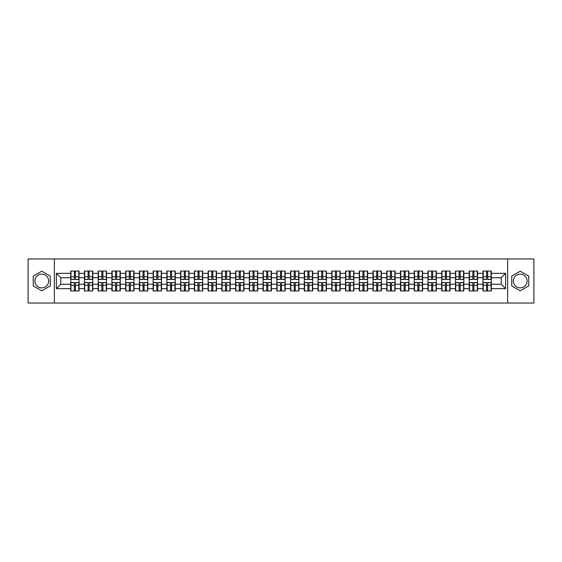<?xml version="1.0" encoding="UTF-8"?>
<svg xmlns="http://www.w3.org/2000/svg" width="562" height="562" viewBox="0 0 562 562"><rect width="100%" height="100%" fill="white"/><g stroke="black" fill="none" stroke-linecap="round" stroke-linejoin="round"><path stroke-width="0.84" d="M520.243 274.13A6.87 6.87 0 0 0 513.373 281A6.87 6.87 0 0 0 520.243 287.87A6.87 6.87 0 0 0 527.114 281A6.87 6.87 0 0 0 520.243 274.13M41.757 287.87A6.87 6.87 0 0 1 34.886 281A6.87 6.87 0 0 1 41.757 274.13A6.87 6.87 0 0 1 48.627 281A6.87 6.87 0 0 1 41.757 287.87M507.648 303.023L533.9 303.023L533.9 258.977L507.648 258.977L507.648 303.023L54.352 303.023L54.352 258.977L28.1 258.977L28.1 303.023L54.352 303.023M507.648 258.977L54.352 258.977M501.22 284.26L501.22 277.74L491.307 277.74L491.307 284.26L501.22 284.26L505.624 288.664L505.624 273.336L491.307 273.336L491.307 271.046L482.941 271.046L482.941 277.74L477.567 277.74L477.567 284.26L482.941 284.26L482.941 277.74M505.624 288.664L491.307 288.664L491.307 290.954L482.941 290.954L482.941 288.664L477.567 288.664L477.567 290.954L469.2 290.954L469.2 288.664L463.826 288.664L463.826 290.954L455.459 290.954L455.459 288.664L450.085 288.664L450.085 290.954L441.718 290.954L441.718 288.664L436.344 288.664L436.344 290.954L427.977 290.954L427.977 288.664L422.603 288.664L422.603 290.954L414.236 290.954L414.236 288.664L408.862 288.664L408.862 290.954L400.488 290.954L400.488 288.664L395.121 288.664L395.121 290.954L386.747 290.954L386.747 288.664L381.373 288.664L381.373 290.954L373.006 290.954L373.006 288.664L367.632 288.664L367.632 290.954L359.266 290.954L359.266 288.664L353.891 288.664L353.891 290.954L345.525 290.954L345.525 288.664L340.151 288.664L340.151 290.954L331.784 290.954L331.784 288.664L326.41 288.664L326.41 290.954L318.043 290.954L318.043 288.664L312.669 288.664L312.669 290.954L304.302 290.954L304.302 288.664L298.928 288.664L298.928 290.954L290.561 290.954L290.561 288.664L285.187 288.664L285.187 290.954L276.813 290.954L276.813 288.664L271.439 288.664L271.439 290.954L263.072 290.954L263.072 288.664L257.698 288.664L257.698 290.954L249.331 290.954L249.331 288.664L243.957 288.664L243.957 290.954L235.59 290.954L235.59 288.664L230.216 288.664L230.216 290.954L221.85 290.954L221.85 288.664L216.475 288.664L216.475 290.954L208.109 290.954L208.109 288.664L202.734 288.664L202.734 290.954L194.368 290.954L194.368 288.664L188.994 288.664L188.994 290.954L180.627 290.954L180.627 288.664L175.253 288.664L175.253 290.954L166.879 290.954L166.879 288.664L161.512 288.664L161.512 290.954L153.138 290.954L153.138 288.664L147.764 288.664L147.764 290.954L139.397 290.954L139.397 288.664L134.023 288.664L134.023 290.954L125.656 290.954L125.656 288.664L120.282 288.664L120.282 290.954L111.915 290.954L111.915 288.664L106.541 288.664L106.541 290.954L98.174 290.954L98.174 288.664L92.8 288.664L92.8 290.954L84.433 290.954L84.433 288.664L79.059 288.664L79.059 290.954L70.693 290.954L70.693 288.664L56.376 288.664L56.376 273.336L70.693 273.336L70.693 277.74L60.78 277.74L60.78 284.26L70.693 284.26L70.693 277.74M482.941 273.336L477.567 273.336L477.567 271.046L469.2 271.046L469.2 273.336L463.826 273.336L463.826 271.046L455.459 271.046L455.459 273.336L450.085 273.336L450.085 271.046L441.718 271.046L441.718 273.336L436.344 273.336L436.344 271.046L427.977 271.046L427.977 273.336L422.603 273.336L422.603 271.046L414.236 271.046L414.236 273.336L408.862 273.336L408.862 271.046L400.488 271.046L400.488 273.336L395.121 273.336L395.121 271.046L386.747 271.046L386.747 273.336L381.373 273.336L381.373 271.046L373.006 271.046L373.006 273.336L367.632 273.336L367.632 271.046L359.266 271.046L359.266 273.336L353.891 273.336L353.891 271.046L345.525 271.046L345.525 273.336L340.151 273.336L340.151 271.046L331.784 271.046L331.784 273.336L326.41 273.336L326.41 271.046L318.043 271.046L318.043 273.336L312.669 273.336L312.669 271.046L304.302 271.046L304.302 273.336L298.928 273.336L298.928 271.046L290.561 271.046L290.561 273.336L285.187 273.336L285.187 271.046L276.813 271.046L276.813 273.336L271.439 273.336L271.439 271.046L263.072 271.046L263.072 273.336L257.698 273.336L257.698 271.046L249.331 271.046L249.331 273.336L243.957 273.336L243.957 271.046L235.59 271.046L235.59 273.336L230.216 273.336L230.216 271.046L221.85 271.046L221.85 273.336L216.475 273.336L216.475 271.046L208.109 271.046L208.109 273.336L202.734 273.336L202.734 271.046L194.368 271.046L194.368 273.336L188.994 273.336L188.994 271.046L180.627 271.046L180.627 273.336L175.253 273.336L175.253 271.046L166.879 271.046L166.879 273.336L161.512 273.336L161.512 271.046L153.138 271.046L153.138 273.336L147.764 273.336L147.764 271.046L139.397 271.046L139.397 273.336L134.023 273.336L134.023 271.046L125.656 271.046L125.656 273.336L120.282 273.336L120.282 271.046L111.915 271.046L111.915 273.336L106.541 273.336L106.541 271.046L98.174 271.046L98.174 273.336L92.8 273.336L92.8 271.046L84.433 271.046L84.433 273.336L79.059 273.336L79.059 271.046L70.693 271.046L70.693 273.336M482.941 284.26L482.941 288.664M477.567 284.26L477.567 288.664M477.567 273.336L477.567 277.74M463.826 284.26L469.2 284.26L469.2 277.74L463.826 277.74L463.826 288.664M469.2 284.26L469.2 288.664M469.2 273.336L469.2 277.74M463.826 273.336L463.826 277.74M450.085 284.26L455.459 284.26L455.459 277.74L450.085 277.74L450.085 288.664M455.459 284.26L455.459 288.664M455.459 273.336L455.459 277.74M450.085 273.336L450.085 277.74M436.344 284.26L441.718 284.26L441.718 277.74L436.344 277.74L436.344 288.664M441.718 284.26L441.718 288.664M441.718 273.336L441.718 277.74M436.344 273.336L436.344 277.74M422.603 284.26L427.977 284.26L427.977 277.74L422.603 277.74L422.603 288.664M427.977 284.26L427.977 288.664M427.977 273.336L427.977 277.74M422.603 273.336L422.603 277.74M408.862 284.26L414.236 284.26L414.236 277.74L408.862 277.74L408.862 288.664M414.236 284.26L414.236 288.664M414.236 273.336L414.236 277.74M408.862 273.336L408.862 277.74M395.121 284.26L400.488 284.26L400.488 277.74L395.121 277.74L395.121 288.664M400.488 284.26L400.488 288.664M400.488 273.336L400.488 277.74M395.121 273.336L395.121 277.74M381.373 284.26L386.747 284.26L386.747 277.74L381.373 277.74L381.373 288.664M386.747 284.26L386.747 288.664M386.747 273.336L386.747 277.74M381.373 273.336L381.373 277.74M367.632 284.26L373.006 284.26L373.006 277.74L367.632 277.74L367.632 288.664M373.006 284.26L373.006 288.664M373.006 273.336L373.006 277.74M367.632 273.336L367.632 277.74M353.891 284.26L359.266 284.26L359.266 277.74L353.891 277.74L353.891 288.664M359.266 284.26L359.266 288.664M359.266 273.336L359.266 277.74M353.891 273.336L353.891 277.74M340.151 284.26L345.525 284.26L345.525 277.74L340.151 277.74L340.151 288.664M345.525 284.26L345.525 288.664M345.525 273.336L345.525 277.74M340.151 273.336L340.151 277.74M326.41 284.26L331.784 284.26L331.784 277.74L326.41 277.74L326.41 288.664M331.784 284.26L331.784 288.664M331.784 273.336L331.784 277.74M326.41 273.336L326.41 277.74M312.669 284.26L318.043 284.26L318.043 277.74L312.669 277.74L312.669 288.664M318.043 284.26L318.043 288.664M318.043 273.336L318.043 277.74M312.669 273.336L312.669 277.74M298.928 284.26L304.302 284.26L304.302 277.74L298.928 277.74L298.928 288.664M304.302 284.26L304.302 288.664M304.302 273.336L304.302 277.74M298.928 273.336L298.928 277.74M285.187 284.26L290.561 284.26L290.561 277.74L285.187 277.74L285.187 288.664M290.561 284.26L290.561 288.664M290.561 273.336L290.561 277.74M285.187 273.336L285.187 277.74M271.439 284.26L276.813 284.26L276.813 277.74L271.439 277.74L271.439 288.664M276.813 284.26L276.813 288.664M276.813 273.336L276.813 277.74M271.439 273.336L271.439 277.74M257.698 284.26L263.072 284.26L263.072 277.74L257.698 277.74L257.698 288.664M263.072 284.26L263.072 288.664M263.072 273.336L263.072 277.74M257.698 273.336L257.698 277.74M243.957 284.26L249.331 284.26L249.331 277.74L243.957 277.74L243.957 288.664M249.331 284.26L249.331 288.664M249.331 273.336L249.331 277.74M243.957 273.336L243.957 277.74M230.216 284.26L235.59 284.26L235.59 277.74L230.216 277.74L230.216 288.664M235.59 284.26L235.59 288.664M235.59 273.336L235.59 277.74M230.216 273.336L230.216 277.74M216.475 284.26L221.85 284.26L221.85 277.74L216.475 277.74L216.475 288.664M221.85 284.26L221.85 288.664M221.85 273.336L221.85 277.74M216.475 273.336L216.475 277.74M202.734 284.26L208.109 284.26L208.109 277.74L202.734 277.74L202.734 288.664M208.109 284.26L208.109 288.664M208.109 273.336L208.109 277.74M202.734 273.336L202.734 277.74M188.994 284.26L194.368 284.26L194.368 277.74L188.994 277.74L188.994 288.664M194.368 284.26L194.368 288.664M194.368 273.336L194.368 277.74M188.994 273.336L188.994 277.74M175.253 284.26L180.627 284.26L180.627 277.74L175.253 277.74L175.253 288.664M180.627 284.26L180.627 288.664M180.627 273.336L180.627 277.74M175.253 273.336L175.253 277.74M161.512 284.26L166.879 284.26L166.879 277.74L161.512 277.74L161.512 288.664M166.879 284.26L166.879 288.664M166.879 273.336L166.879 277.74M161.512 273.336L161.512 277.74M147.764 284.26L153.138 284.26L153.138 277.74L147.764 277.74L147.764 288.664M153.138 284.26L153.138 288.664M153.138 273.336L153.138 277.74M147.764 273.336L147.764 277.74M134.023 284.26L139.397 284.26L139.397 277.74L134.023 277.74L134.023 288.664M139.397 284.26L139.397 288.664M139.397 273.336L139.397 277.74M134.023 273.336L134.023 277.74M120.282 284.26L125.656 284.26L125.656 277.74L120.282 277.74L120.282 288.664M125.656 284.26L125.656 288.664M125.656 273.336L125.656 277.74M120.282 273.336L120.282 277.74M106.541 284.26L111.915 284.26L111.915 277.74L106.541 277.74L106.541 288.664M111.915 284.26L111.915 288.664M111.915 273.336L111.915 277.74M106.541 273.336L106.541 277.74M92.8 284.26L98.174 284.26L98.174 277.74L92.8 277.74L92.8 288.664M98.174 284.26L98.174 288.664M98.174 273.336L98.174 277.74M92.8 273.336L92.8 277.74M79.059 284.26L84.433 284.26L84.433 277.74L79.059 277.74L79.059 288.664M84.433 284.26L84.433 288.664M84.433 273.336L84.433 277.74M79.059 273.336L79.059 277.74M70.693 284.26L70.693 288.664M60.78 284.26L56.376 288.664M56.376 273.336L60.78 277.74M491.307 284.26L491.307 288.664M491.307 273.336L491.307 277.74M505.624 273.336L501.22 277.74M41.757 271.186L33.256 276.09L33.256 285.91L41.757 290.814L50.257 285.91L50.257 276.09L41.757 271.186M511.743 285.91L520.243 290.814L528.744 285.91L528.744 276.09L520.243 271.186L511.743 276.09L511.743 285.91M78.792 271.046L78.792 279.504L75.406 279.504L75.406 271.046M74.346 271.046L74.346 279.504L70.953 279.504L70.953 271.046M74.346 272.191L75.406 272.191M75.406 275.45L74.346 275.45M70.953 290.954L70.953 282.496L74.346 282.496L74.346 290.954M75.406 290.954L75.406 282.496L78.792 282.496L78.792 290.954M75.406 289.809L74.346 289.809M74.346 286.55L75.406 286.55M92.533 271.046L92.533 279.504L89.147 279.504L89.147 271.046M88.086 271.046L88.086 279.504L84.693 279.504L84.693 271.046M88.086 272.191L89.147 272.191M89.147 275.45L88.086 275.45M106.281 271.046L106.281 279.504L102.888 279.504L102.888 271.046M101.827 271.046L101.827 279.504L98.441 279.504L98.441 271.046M101.827 272.191L102.888 272.191M102.888 275.45L101.827 275.45M120.022 271.046L120.022 279.504L116.629 279.504L116.629 271.046M115.568 271.046L115.568 279.504L112.182 279.504L112.182 271.046M115.568 272.191L116.629 272.191M116.629 275.45L115.568 275.45M133.763 271.046L133.763 279.504L130.37 279.504L130.37 271.046M129.316 271.046L129.316 279.504L125.923 279.504L125.923 271.046M129.316 272.191L130.37 272.191M130.37 275.45L129.316 275.45M147.504 271.046L147.504 279.504L144.111 279.504L144.111 271.046M143.057 271.046L143.057 279.504L139.664 279.504L139.664 271.046M143.057 272.191L144.111 272.191M144.111 275.45L143.057 275.45M84.693 290.954L84.693 282.496L88.086 282.496L88.086 290.954M89.147 290.954L89.147 282.496L92.533 282.496L92.533 290.954M89.147 289.809L88.086 289.809M88.086 286.55L89.147 286.55M98.441 290.954L98.441 282.496L101.827 282.496L101.827 290.954M102.888 290.954L102.888 282.496L106.281 282.496L106.281 290.954M102.888 289.809L101.827 289.809M101.827 286.55L102.888 286.55M112.182 290.954L112.182 282.496L115.568 282.496L115.568 290.954M116.629 290.954L116.629 282.496L120.022 282.496L120.022 290.954M116.629 289.809L115.568 289.809M115.568 286.55L116.629 286.55M125.923 290.954L125.923 282.496L129.316 282.496L129.316 290.954M130.37 290.954L130.37 282.496L133.763 282.496L133.763 290.954M130.37 289.809L129.316 289.809M129.316 286.55L130.37 286.55M139.664 290.954L139.664 282.496L143.057 282.496L143.057 290.954M144.111 290.954L144.111 282.496L147.504 282.496L147.504 290.954M144.111 289.809L143.057 289.809M143.057 286.55L144.111 286.55M161.245 271.046L161.245 279.504L157.852 279.504L157.852 271.046M156.798 271.046L156.798 279.504L153.405 279.504L153.405 271.046M156.798 272.191L157.852 272.191M157.852 275.45L156.798 275.45M153.405 290.954L153.405 282.496L156.798 282.496L156.798 290.954M157.852 290.954L157.852 282.496L161.245 282.496L161.245 290.954M157.852 289.809L156.798 289.809M156.798 286.55L157.852 286.55M174.986 271.046L174.986 279.504L171.593 279.504L171.593 271.046M170.539 271.046L170.539 279.504L167.146 279.504L167.146 271.046M170.539 272.191L171.593 272.191M171.593 275.45L170.539 275.45M167.146 290.954L167.146 282.496L170.539 282.496L170.539 290.954M171.593 290.954L171.593 282.496L174.986 282.496L174.986 290.954M171.593 289.809L170.539 289.809M170.539 286.55L171.593 286.55M188.727 271.046L188.727 279.504L185.334 279.504L185.334 271.046M184.28 271.046L184.28 279.504L180.887 279.504L180.887 271.046M184.28 272.191L185.334 272.191M185.334 275.45L184.28 275.45M180.887 290.954L180.887 282.496L184.28 282.496L184.28 290.954M185.334 290.954L185.334 282.496L188.727 282.496L188.727 290.954M185.334 289.809L184.28 289.809M184.28 286.55L185.334 286.55M202.468 271.046L202.468 279.504L199.081 279.504L199.081 271.046M198.021 271.046L198.021 279.504L194.628 279.504L194.628 271.046M198.021 272.191L199.081 272.191M199.081 275.45L198.021 275.45M194.628 290.954L194.628 282.496L198.021 282.496L198.021 290.954M199.081 290.954L199.081 282.496L202.468 282.496L202.468 290.954M199.081 289.809L198.021 289.809M198.021 286.55L199.081 286.55M216.208 271.046L216.208 279.504L212.822 279.504L212.822 271.046M211.762 271.046L211.762 279.504L208.369 279.504L208.369 271.046M211.762 272.191L212.822 272.191M212.822 275.45L211.762 275.45M208.369 290.954L208.369 282.496L211.762 282.496L211.762 290.954M212.822 290.954L212.822 282.496L216.208 282.496L216.208 290.954M212.822 289.809L211.762 289.809M211.762 286.55L212.822 286.55M229.956 271.046L229.956 279.504L226.563 279.504L226.563 271.046M225.502 271.046L225.502 279.504L222.116 279.504L222.116 271.046M225.502 272.191L226.563 272.191M226.563 275.45L225.502 275.45M222.116 290.954L222.116 282.496L225.502 282.496L225.502 290.954M226.563 290.954L226.563 282.496L229.956 282.496L229.956 290.954M226.563 289.809L225.502 289.809M225.502 286.55L226.563 286.55M243.697 271.046L243.697 279.504L240.304 279.504L240.304 271.046M239.243 271.046L239.243 279.504L235.857 279.504L235.857 271.046M239.243 272.191L240.304 272.191M240.304 275.45L239.243 275.45M235.857 290.954L235.857 282.496L239.243 282.496L239.243 290.954M240.304 290.954L240.304 282.496L243.697 282.496L243.697 290.954M240.304 289.809L239.243 289.809M239.243 286.55L240.304 286.55M257.438 271.046L257.438 279.504L254.045 279.504L254.045 271.046M252.991 271.046L252.991 279.504L249.598 279.504L249.598 271.046M252.991 272.191L254.045 272.191M254.045 275.45L252.991 275.45M249.598 290.954L249.598 282.496L252.991 282.496L252.991 290.954M254.045 290.954L254.045 282.496L257.438 282.496L257.438 290.954M254.045 289.809L252.991 289.809M252.991 286.55L254.045 286.55M271.179 271.046L271.179 279.504L267.786 279.504L267.786 271.046M266.732 271.046L266.732 279.504L263.339 279.504L263.339 271.046M266.732 272.191L267.786 272.191M267.786 275.45L266.732 275.45M263.339 290.954L263.339 282.496L266.732 282.496L266.732 290.954M267.786 290.954L267.786 282.496L271.179 282.496L271.179 290.954M267.786 289.809L266.732 289.809M266.732 286.55L267.786 286.55M284.92 271.046L284.92 279.504L281.527 279.504L281.527 271.046M280.473 271.046L280.473 279.504L277.08 279.504L277.08 271.046M280.473 272.191L281.527 272.191M281.527 275.45L280.473 275.45M277.08 290.954L277.08 282.496L280.473 282.496L280.473 290.954M281.527 290.954L281.527 282.496L284.92 282.496L284.92 290.954M281.527 289.809L280.473 289.809M280.473 286.55L281.527 286.55M298.661 271.046L298.661 279.504L295.268 279.504L295.268 271.046M294.214 271.046L294.214 279.504L290.821 279.504L290.821 271.046M294.214 272.191L295.268 272.191M295.268 275.45L294.214 275.45M290.821 290.954L290.821 282.496L294.214 282.496L294.214 290.954M295.268 290.954L295.268 282.496L298.661 282.496L298.661 290.954M295.268 289.809L294.214 289.809M294.214 286.55L295.268 286.55M312.402 271.046L312.402 279.504L309.009 279.504L309.009 271.046M307.955 271.046L307.955 279.504L304.562 279.504L304.562 271.046M307.955 272.191L309.009 272.191M309.009 275.45L307.955 275.45M304.562 290.954L304.562 282.496L307.955 282.496L307.955 290.954M309.009 290.954L309.009 282.496L312.402 282.496L312.402 290.954M309.009 289.809L307.955 289.809M307.955 286.55L309.009 286.55M326.143 271.046L326.143 279.504L322.757 279.504L322.757 271.046M321.696 271.046L321.696 279.504L318.303 279.504L318.303 271.046M321.696 272.191L322.757 272.191M322.757 275.45L321.696 275.45M318.303 290.954L318.303 282.496L321.696 282.496L321.696 290.954M322.757 290.954L322.757 282.496L326.143 282.496L326.143 290.954M322.757 289.809L321.696 289.809M321.696 286.55L322.757 286.55M339.884 271.046L339.884 279.504L336.498 279.504L336.498 271.046M335.437 271.046L335.437 279.504L332.044 279.504L332.044 271.046M335.437 272.191L336.498 272.191M336.498 275.45L335.437 275.45M332.044 290.954L332.044 282.496L335.437 282.496L335.437 290.954M336.498 290.954L336.498 282.496L339.884 282.496L339.884 290.954M336.498 289.809L335.437 289.809M335.437 286.55L336.498 286.55M353.631 271.046L353.631 279.504L350.238 279.504L350.238 271.046M349.178 271.046L349.178 279.504L345.792 279.504L345.792 271.046M349.178 272.191L350.238 272.191M350.238 275.45L349.178 275.45M345.792 290.954L345.792 282.496L349.178 282.496L349.178 290.954M350.238 290.954L350.238 282.496L353.631 282.496L353.631 290.954M350.238 289.809L349.178 289.809M349.178 286.55L350.238 286.55M367.372 271.046L367.372 279.504L363.979 279.504L363.979 271.046M362.919 271.046L362.919 279.504L359.532 279.504L359.532 271.046M362.919 272.191L363.979 272.191M363.979 275.45L362.919 275.45M359.532 290.954L359.532 282.496L362.919 282.496L362.919 290.954M363.979 290.954L363.979 282.496L367.372 282.496L367.372 290.954M363.979 289.809L362.919 289.809M362.919 286.55L363.979 286.55M381.113 271.046L381.113 279.504L377.72 279.504L377.72 271.046M376.666 271.046L376.666 279.504L373.273 279.504L373.273 271.046M376.666 272.191L377.72 272.191M377.72 275.45L376.666 275.45M373.273 290.954L373.273 282.496L376.666 282.496L376.666 290.954M377.72 290.954L377.72 282.496L381.113 282.496L381.113 290.954M377.72 289.809L376.666 289.809M376.666 286.55L377.72 286.55M394.854 271.046L394.854 279.504L391.461 279.504L391.461 271.046M390.407 271.046L390.407 279.504L387.014 279.504L387.014 271.046M390.407 272.191L391.461 272.191M391.461 275.45L390.407 275.45M387.014 290.954L387.014 282.496L390.407 282.496L390.407 290.954M391.461 290.954L391.461 282.496L394.854 282.496L394.854 290.954M391.461 289.809L390.407 289.809M390.407 286.55L391.461 286.55M408.595 271.046L408.595 279.504L405.202 279.504L405.202 271.046M404.148 271.046L404.148 279.504L400.755 279.504L400.755 271.046M404.148 272.191L405.202 272.191M405.202 275.45L404.148 275.45M400.755 290.954L400.755 282.496L404.148 282.496L404.148 290.954M405.202 290.954L405.202 282.496L408.595 282.496L408.595 290.954M405.202 289.809L404.148 289.809M404.148 286.55L405.202 286.55M422.336 271.046L422.336 279.504L418.943 279.504L418.943 271.046M417.889 271.046L417.889 279.504L414.496 279.504L414.496 271.046M417.889 272.191L418.943 272.191M418.943 275.45L417.889 275.45M414.496 290.954L414.496 282.496L417.889 282.496L417.889 290.954M418.943 290.954L418.943 282.496L422.336 282.496L422.336 290.954M418.943 289.809L417.889 289.809M417.889 286.55L418.943 286.55M436.077 271.046L436.077 279.504L432.684 279.504L432.684 271.046M431.63 271.046L431.63 279.504L428.237 279.504L428.237 271.046M431.63 272.191L432.684 272.191M432.684 275.45L431.63 275.45M428.237 290.954L428.237 282.496L431.63 282.496L431.63 290.954M432.684 290.954L432.684 282.496L436.077 282.496L436.077 290.954M432.684 289.809L431.63 289.809M431.63 286.55L432.684 286.55M449.818 271.046L449.818 279.504L446.432 279.504L446.432 271.046M445.371 271.046L445.371 279.504L441.978 279.504L441.978 271.046M445.371 272.191L446.432 272.191M446.432 275.45L445.371 275.45M441.978 290.954L441.978 282.496L445.371 282.496L445.371 290.954M446.432 290.954L446.432 282.496L449.818 282.496L449.818 290.954M446.432 289.809L445.371 289.809M445.371 286.55L446.432 286.55M463.559 271.046L463.559 279.504L460.173 279.504L460.173 271.046M459.112 271.046L459.112 279.504L455.719 279.504L455.719 271.046M459.112 272.191L460.173 272.191M460.173 275.45L459.112 275.45M455.719 290.954L455.719 282.496L459.112 282.496L459.112 290.954M460.173 290.954L460.173 282.496L463.559 282.496L463.559 290.954M460.173 289.809L459.112 289.809M459.112 286.55L460.173 286.55M477.307 271.046L477.307 279.504L473.914 279.504L473.914 271.046M472.853 271.046L472.853 279.504L469.467 279.504L469.467 271.046M472.853 272.191L473.914 272.191M473.914 275.45L472.853 275.45M469.467 290.954L469.467 282.496L472.853 282.496L472.853 290.954M473.914 290.954L473.914 282.496L477.307 282.496L477.307 290.954M473.914 289.809L472.853 289.809M472.853 286.55L473.914 286.55M491.048 271.046L491.048 279.504L487.654 279.504L487.654 271.046M486.594 271.046L486.594 279.504L483.208 279.504L483.208 271.046M486.594 272.191L487.654 272.191M487.654 275.45L486.594 275.45M483.208 290.954L483.208 282.496L486.594 282.496L486.594 290.954M487.654 290.954L487.654 282.496L491.048 282.496L491.048 290.954M487.654 289.809L486.594 289.809M486.594 286.55L487.654 286.55M74.346 276.785L70.953 276.785M74.346 279.391L70.953 279.391M78.792 276.785L75.406 276.785M78.792 279.391L75.406 279.391M75.406 285.215L78.792 285.215M75.406 282.609L78.792 282.609M70.953 285.215L74.346 285.215M70.953 282.609L74.346 282.609M88.086 276.785L84.693 276.785M88.086 279.391L84.693 279.391M92.533 276.785L89.147 276.785M92.533 279.391L89.147 279.391M101.827 276.785L98.441 276.785M101.827 279.391L98.441 279.391M106.281 276.785L102.888 276.785M106.281 279.391L102.888 279.391M115.568 276.785L112.182 276.785M115.568 279.391L112.182 279.391M120.022 276.785L116.629 276.785M120.022 279.391L116.629 279.391M129.316 276.785L125.923 276.785M129.316 279.391L125.923 279.391M133.763 276.785L130.37 276.785M133.763 279.391L130.37 279.391M143.057 276.785L139.664 276.785M143.057 279.391L139.664 279.391M147.504 276.785L144.111 276.785M147.504 279.391L144.111 279.391M89.147 285.215L92.533 285.215M89.147 282.609L92.533 282.609M84.693 285.215L88.086 285.215M84.693 282.609L88.086 282.609M102.888 285.215L106.281 285.215M102.888 282.609L106.281 282.609M98.441 285.215L101.827 285.215M98.441 282.609L101.827 282.609M116.629 285.215L120.022 285.215M116.629 282.609L120.022 282.609M112.182 285.215L115.568 285.215M112.182 282.609L115.568 282.609M130.37 285.215L133.763 285.215M130.37 282.609L133.763 282.609M125.923 285.215L129.316 285.215M125.923 282.609L129.316 282.609M144.111 285.215L147.504 285.215M144.111 282.609L147.504 282.609M139.664 285.215L143.057 285.215M139.664 282.609L143.057 282.609M156.798 276.785L153.405 276.785M156.798 279.391L153.405 279.391M161.245 276.785L157.852 276.785M161.245 279.391L157.852 279.391M157.852 285.215L161.245 285.215M157.852 282.609L161.245 282.609M153.405 285.215L156.798 285.215M153.405 282.609L156.798 282.609M170.539 276.785L167.146 276.785M170.539 279.391L167.146 279.391M174.986 276.785L171.593 276.785M174.986 279.391L171.593 279.391M171.593 285.215L174.986 285.215M171.593 282.609L174.986 282.609M167.146 285.215L170.539 285.215M167.146 282.609L170.539 282.609M184.28 276.785L180.887 276.785M184.28 279.391L180.887 279.391M188.727 276.785L185.334 276.785M188.727 279.391L185.334 279.391M185.334 285.215L188.727 285.215M185.334 282.609L188.727 282.609M180.887 285.215L184.28 285.215M180.887 282.609L184.28 282.609M198.021 276.785L194.628 276.785M198.021 279.391L194.628 279.391M202.468 276.785L199.081 276.785M202.468 279.391L199.081 279.391M199.081 285.215L202.468 285.215M199.081 282.609L202.468 282.609M194.628 285.215L198.021 285.215M194.628 282.609L198.021 282.609M211.762 276.785L208.369 276.785M211.762 279.391L208.369 279.391M216.208 276.785L212.822 276.785M216.208 279.391L212.822 279.391M212.822 285.215L216.208 285.215M212.822 282.609L216.208 282.609M208.369 285.215L211.762 285.215M208.369 282.609L211.762 282.609M225.502 276.785L222.116 276.785M225.502 279.391L222.116 279.391M229.956 276.785L226.563 276.785M229.956 279.391L226.563 279.391M226.563 285.215L229.956 285.215M226.563 282.609L229.956 282.609M222.116 285.215L225.502 285.215M222.116 282.609L225.502 282.609M239.243 276.785L235.857 276.785M239.243 279.391L235.857 279.391M243.697 276.785L240.304 276.785M243.697 279.391L240.304 279.391M240.304 285.215L243.697 285.215M240.304 282.609L243.697 282.609M235.857 285.215L239.243 285.215M235.857 282.609L239.243 282.609M252.991 276.785L249.598 276.785M252.991 279.391L249.598 279.391M257.438 276.785L254.045 276.785M257.438 279.391L254.045 279.391M254.045 285.215L257.438 285.215M254.045 282.609L257.438 282.609M249.598 285.215L252.991 285.215M249.598 282.609L252.991 282.609M266.732 276.785L263.339 276.785M266.732 279.391L263.339 279.391M271.179 276.785L267.786 276.785M271.179 279.391L267.786 279.391M267.786 285.215L271.179 285.215M267.786 282.609L271.179 282.609M263.339 285.215L266.732 285.215M263.339 282.609L266.732 282.609M280.473 276.785L277.08 276.785M280.473 279.391L277.08 279.391M284.92 276.785L281.527 276.785M284.92 279.391L281.527 279.391M281.527 285.215L284.92 285.215M281.527 282.609L284.92 282.609M277.08 285.215L280.473 285.215M277.08 282.609L280.473 282.609M294.214 276.785L290.821 276.785M294.214 279.391L290.821 279.391M298.661 276.785L295.268 276.785M298.661 279.391L295.268 279.391M295.268 285.215L298.661 285.215M295.268 282.609L298.661 282.609M290.821 285.215L294.214 285.215M290.821 282.609L294.214 282.609M307.955 276.785L304.562 276.785M307.955 279.391L304.562 279.391M312.402 276.785L309.009 276.785M312.402 279.391L309.009 279.391M309.009 285.215L312.402 285.215M309.009 282.609L312.402 282.609M304.562 285.215L307.955 285.215M304.562 282.609L307.955 282.609M321.696 276.785L318.303 276.785M321.696 279.391L318.303 279.391M326.143 276.785L322.757 276.785M326.143 279.391L322.757 279.391M322.757 285.215L326.143 285.215M322.757 282.609L326.143 282.609M318.303 285.215L321.696 285.215M318.303 282.609L321.696 282.609M335.437 276.785L332.044 276.785M335.437 279.391L332.044 279.391M339.884 276.785L336.498 276.785M339.884 279.391L336.498 279.391M336.498 285.215L339.884 285.215M336.498 282.609L339.884 282.609M332.044 285.215L335.437 285.215M332.044 282.609L335.437 282.609M349.178 276.785L345.792 276.785M349.178 279.391L345.792 279.391M353.631 276.785L350.238 276.785M353.631 279.391L350.238 279.391M350.238 285.215L353.631 285.215M350.238 282.609L353.631 282.609M345.792 285.215L349.178 285.215M345.792 282.609L349.178 282.609M362.919 276.785L359.532 276.785M362.919 279.391L359.532 279.391M367.372 276.785L363.979 276.785M367.372 279.391L363.979 279.391M363.979 285.215L367.372 285.215M363.979 282.609L367.372 282.609M359.532 285.215L362.919 285.215M359.532 282.609L362.919 282.609M376.666 276.785L373.273 276.785M376.666 279.391L373.273 279.391M381.113 276.785L377.72 276.785M381.113 279.391L377.72 279.391M377.72 285.215L381.113 285.215M377.72 282.609L381.113 282.609M373.273 285.215L376.666 285.215M373.273 282.609L376.666 282.609M390.407 276.785L387.014 276.785M390.407 279.391L387.014 279.391M394.854 276.785L391.461 276.785M394.854 279.391L391.461 279.391M391.461 285.215L394.854 285.215M391.461 282.609L394.854 282.609M387.014 285.215L390.407 285.215M387.014 282.609L390.407 282.609M404.148 276.785L400.755 276.785M404.148 279.391L400.755 279.391M408.595 276.785L405.202 276.785M408.595 279.391L405.202 279.391M405.202 285.215L408.595 285.215M405.202 282.609L408.595 282.609M400.755 285.215L404.148 285.215M400.755 282.609L404.148 282.609M417.889 276.785L414.496 276.785M417.889 279.391L414.496 279.391M422.336 276.785L418.943 276.785M422.336 279.391L418.943 279.391M418.943 285.215L422.336 285.215M418.943 282.609L422.336 282.609M414.496 285.215L417.889 285.215M414.496 282.609L417.889 282.609M431.63 276.785L428.237 276.785M431.63 279.391L428.237 279.391M436.077 276.785L432.684 276.785M436.077 279.391L432.684 279.391M432.684 285.215L436.077 285.215M432.684 282.609L436.077 282.609M428.237 285.215L431.63 285.215M428.237 282.609L431.63 282.609M445.371 276.785L441.978 276.785M445.371 279.391L441.978 279.391M449.818 276.785L446.432 276.785M449.818 279.391L446.432 279.391M446.432 285.215L449.818 285.215M446.432 282.609L449.818 282.609M441.978 285.215L445.371 285.215M441.978 282.609L445.371 282.609M459.112 276.785L455.719 276.785M459.112 279.391L455.719 279.391M463.559 276.785L460.173 276.785M463.559 279.391L460.173 279.391M460.173 285.215L463.559 285.215M460.173 282.609L463.559 282.609M455.719 285.215L459.112 285.215M455.719 282.609L459.112 282.609M472.853 276.785L469.467 276.785M472.853 279.391L469.467 279.391M477.307 276.785L473.914 276.785M477.307 279.391L473.914 279.391M473.914 285.215L477.307 285.215M473.914 282.609L477.307 282.609M469.467 285.215L472.853 285.215M469.467 282.609L472.853 282.609M486.594 276.785L483.208 276.785M486.594 279.391L483.208 279.391M491.048 276.785L487.654 276.785M491.048 279.391L487.654 279.391M487.654 285.215L491.048 285.215M487.654 282.609L491.048 282.609M483.208 285.215L486.594 285.215M483.208 282.609L486.594 282.609"/></g></svg>
